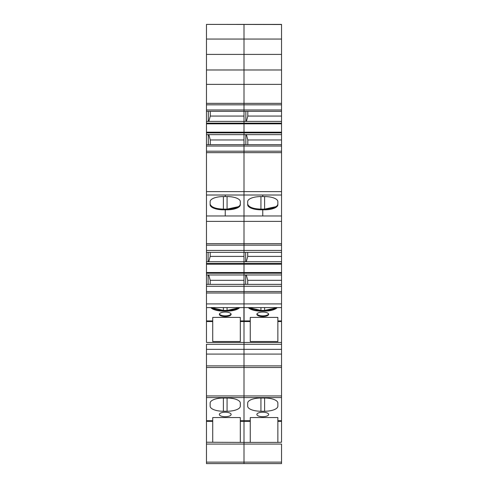 <?xml version="1.0" encoding="UTF-8"?>
<svg xmlns="http://www.w3.org/2000/svg" width="488" height="488" viewBox="0 0 488 488"><rect width="100%" height="100%" fill="white"/><g stroke="black" fill="none" stroke-linecap="round" stroke-linejoin="round"><path stroke-width="0.73" d="M281.533 24.51L206.467 24.4L281.533 24.4L281.533 215.964L244 215.964L244 195.017L281.533 195.017L244 195.017L244 191.619L206.467 191.619L206.467 195.017L225.23 195.017L225.23 196.566L223.394 196.566A13.249 5.069 180 0 0 210.145 201.636L210.145 204.051C211.139 207.162 215.55 208.852 223.394 209.12L227.072 209.12L238.4 206.68M281.533 84.381L244 84.381L244 191.619L244 152.671L206.467 152.671L206.467 191.619M281.533 39.052L244 39.052L244 24.51L244 84.381L244 69.979L206.467 69.979L206.467 152.671M281.533 462.13L281.533 463.6L244 463.6L244 462.13L206.467 462.13L206.467 463.6L244 463.6L244 444.068L244 462.13L281.533 462.13L281.533 444.068L244 444.068L244 395.951L206.467 395.951L206.467 420.711L212.719 420.711L212.719 417.557L240.322 417.557L240.322 421.339L244 421.339L244 367.507L244 395.951L281.533 395.951L281.533 367.507L206.467 367.507L206.467 395.951M244 342.082L244 321.549L250.259 321.549L250.259 341.515L277.855 341.515L277.855 321.549L281.533 321.549L281.533 365.884L244 365.884L244 367.507L244 349.347L206.467 349.347L206.467 367.507M281.533 344.278L244 344.278L244 349.347L244 284.364L206.467 284.364L206.467 307.001M244 307.001L244 274.976L206.467 274.976L206.467 284.364L208.12 284.364L208.12 274.976M223.394 196.566L223.394 209.12A13.249 5.069 180 0 1 210.145 204.051L210.145 204.734A13.249 5.069 180 0 0 223.394 209.803L227.072 209.803A13.249 5.069 180 0 0 240.322 204.734L240.322 201.636A13.249 5.069 180 0 0 227.072 196.566L225.23 196.566L225.23 195.017L244 195.017L244 215.964L262.77 215.964L262.77 209.803L264.606 209.803A13.249 5.069 180 0 0 277.855 204.734L277.855 201.636A13.249 5.069 180 0 0 264.606 196.566L262.77 196.566L262.77 195.017L262.77 196.566L260.928 196.566A13.249 5.069 180 0 0 247.678 201.636L247.678 204.734A13.249 5.069 180 0 0 260.928 209.803L262.77 209.803L262.77 215.964L281.533 215.964L281.533 273.231L244 273.231L244 274.976L206.467 274.976L206.467 195.017L244 195.017L244 191.619L281.533 191.619M281.533 272.53L244 272.53L244 273.231L244 261.727L206.467 261.727L244 261.727L244 252.345L206.467 252.345L208.12 252.345L208.12 261.727M281.533 250.429L244 250.429L244 252.345L245.653 252.345L245.653 261.727L244 261.727L281.533 261.727L245.653 261.727M281.533 245.171L244 245.171L244 250.429L244 221.387L206.467 221.387M206.467 245.171L244 245.171L244 215.964L244 221.387L281.533 221.387M281.533 273.231L281.533 280.307L247.727 280.307L246.3 274.976L244 274.976L281.533 274.976L246.3 274.976M244.073 320.244L244 307.592L281.533 307.592L281.533 280.307M281.533 321.549L281.533 320.927L277.855 320.927L281.533 320.927L281.533 297.466M281.533 365.884L281.533 367.507M281.533 420.711L277.855 420.711L277.855 442.39L281.533 442.226L281.533 395.951M281.533 442.226L281.533 441.866M247.812 111.343L247.812 116.059L246.385 121.39L281.533 121.39L244 121.39L244 134.639L206.467 134.639M260.928 196.566L260.928 209.12A13.249 5.069 180 0 1 247.678 204.051L247.678 204.051C248.673 207.162 253.089 208.852 260.928 209.12L264.606 209.12L275.933 206.68M277.629 204.984L277.855 204.051A13.249 5.069 180 0 1 264.606 209.12L264.606 209.803M281.533 146.046L244 146.046L244 151.201L281.533 151.201L244 151.201L244 152.671L281.533 152.671M281.533 144.686L244 144.686L244 146.046L206.467 146.046M245.842 144.686L245.842 134.639M281.533 134.639L244 134.639M246.385 121.39L206.467 121.39L208.303 121.39L208.303 111.343M245.842 121.39L245.842 111.343M281.533 111.343L206.467 111.343M281.533 109.983L244 109.983L244 111.343M206.467 84.381L244 84.381L244 104.828L281.533 104.828L244 104.828L244 109.983L206.467 109.983M206.467 24.51L206.467 39.052L244 39.052L244 54.394L281.533 54.394M281.533 463.6L206.467 463.6M240.322 421.339L240.322 442.39L277.855 442.39M250.259 442.226L250.259 417.557L277.855 417.557L277.855 420.711M262.77 416.715A5.886 2.251 0 0 1 256.877 414.458A5.886 2.251 0 0 1 262.77 412.207A5.886 2.251 0 0 1 268.656 414.458A5.886 2.251 0 0 1 262.77 416.715M277.855 406.175A13.249 5.069 0 0 1 264.606 411.244L260.928 411.244A13.249 5.069 0 0 1 247.678 406.175L247.678 403.076A13.249 5.069 0 0 1 260.928 398.007L264.606 398.007A13.249 5.069 0 0 1 277.855 403.076L277.855 406.175L277.855 403.076M206.467 342.082L206.467 321.549L212.719 321.549L212.719 341.515L240.322 341.515L240.322 321.549L244 321.549L244 320.927L250.259 320.927L250.259 317.401L250.259 320.927L244.073 320.927L244.073 307.592M250.259 321.549L250.259 320.927M260.928 307.592L260.928 310.411A13.249 5.069 180 0 1 249.063 307.592L260.928 310.411L264.606 310.411L275.933 307.971M277.855 320.244L277.855 317.401L250.259 317.401M256.95 313.961A5.886 2.251 180 0 0 262.77 315.876A5.886 2.251 180 0 0 268.589 313.961A5.886 2.251 180 0 1 262.77 315.876A5.886 2.251 180 0 1 256.95 313.961M281.533 277.873L281.533 286.273L206.467 286.273M281.533 284.364L244 284.364L245.653 284.364L245.653 274.976M281.533 252.345L244 252.345L244 250.429L206.467 250.429M281.533 256.395L247.727 256.395L246.3 261.727M247.727 252.345L247.727 256.395M247.727 280.307L247.727 284.364M277.855 321.549L277.855 317.401M281.533 116.059L247.812 116.059M246.385 134.639L247.812 139.971L247.812 144.686M281.533 139.971L247.812 139.971M247.678 406.175L247.678 403.076L247.678 406.175M206.467 39.052L206.467 69.979M206.467 420.711L206.467 462.13M244 344.278L206.467 344.278L206.467 349.347M206.467 321.549L206.467 307.592L206.467 320.927L212.719 320.927L212.719 317.401L212.719 320.927L206.467 320.927M206.467 272.53L244 272.53L244 261.727M206.467 273.231L244 273.231L244 274.976M240.322 321.549L240.322 320.927L244 320.927L243.927 320.244M206.467 365.884L244 365.884L244 349.347L281.533 349.347M244 441.866L244 421.339L250.259 421.339M206.467 54.394L244 54.394L244 69.979L281.533 69.979M223.394 209.803L223.394 209.12L225.23 209.12L225.23 215.964L244 215.964L206.467 215.964L225.23 215.964L225.23 209.12L227.072 209.12A13.249 5.069 180 0 0 240.322 204.051L240.096 204.984M244 151.201L206.467 151.201L244 151.201M244 144.686L206.467 144.686M208.303 144.686L208.303 134.639M244 121.39L208.303 121.39M244 104.828L206.467 104.828L244 104.828M206.467 442.226L240.322 442.39M212.719 442.226L212.719 420.711M225.23 416.715A5.886 2.251 0 0 1 219.344 414.458A5.886 2.251 0 0 1 225.23 412.207A5.886 2.251 0 0 1 231.123 414.458A5.886 2.251 0 0 1 225.23 416.715M240.322 406.175A13.249 5.069 0 0 1 227.072 411.244L223.394 411.244A13.249 5.069 0 0 1 210.145 406.175L210.145 403.076A13.249 5.069 0 0 1 223.394 398.007L227.072 398.007A13.249 5.069 0 0 1 240.322 403.076L240.322 406.175L240.322 403.076M212.719 321.549L212.719 320.927M223.394 307.592L223.394 310.411A13.249 5.069 180 0 1 211.524 307.592L223.394 310.411L227.072 310.411L238.4 307.971M240.322 320.244L240.322 317.401L212.719 317.401M219.411 313.961A5.886 2.251 180 0 0 225.23 315.876A5.886 2.251 180 0 0 231.05 313.961A5.886 2.251 180 0 1 225.23 315.876A5.886 2.251 180 0 1 219.411 313.961M244 256.395L210.188 256.395L208.76 261.727M210.188 252.345L210.188 256.395M244 280.307L210.188 280.307L208.76 274.976M210.188 280.307L210.188 284.364M210.273 111.343L210.273 116.059L208.846 121.39M244 116.059L210.273 116.059M208.846 134.639L210.273 139.971L210.273 144.686M244 139.971L210.273 139.971M210.145 406.175L210.145 403.076L210.145 406.175M210.798 307.592A13.249 5.069 180 0 0 223.394 311.088L223.394 310.411L227.072 310.411A13.249 5.069 180 0 0 238.937 307.592M223.394 311.088L227.072 311.088A13.249 5.069 180 0 0 239.663 307.592M243.927 307.592L243.927 320.927L240.322 320.927L240.322 317.401M225.23 312.052A5.886 2.251 180 0 0 219.344 314.303A5.886 2.251 180 0 0 225.23 316.56A5.886 2.251 180 0 0 231.123 314.303A5.886 2.251 180 0 0 225.23 312.052M248.337 307.592A13.249 5.069 180 0 0 260.928 311.088L260.928 310.411L264.606 310.411A13.249 5.069 180 0 0 276.476 307.592M260.928 311.088L264.606 311.088A13.249 5.069 180 0 0 277.202 307.592M262.77 312.052A5.886 2.251 180 0 0 256.877 314.303A5.886 2.251 180 0 0 262.77 316.56A5.886 2.251 180 0 0 268.656 314.303A5.886 2.251 180 0 0 262.77 312.052M210.145 201.636L210.145 204.051M260.928 209.803L260.928 209.12L262.77 209.12L262.77 209.803L262.77 209.12L264.606 209.12L264.606 196.566M247.678 201.636L247.678 204.051M281.533 132.888L206.467 132.888M281.533 132.193L206.467 132.193M281.533 123.836L206.467 123.836M281.533 123.141L206.467 123.141M281.533 103.358L206.467 103.358M240.322 420.711L250.259 420.711M281.533 397.58L206.467 397.58M281.533 354.081L206.467 354.081M281.533 342.442L206.467 342.442M281.533 303.914L206.467 303.914M281.533 293.001L206.467 293.001M281.533 291.537L206.467 291.537M281.533 264.179L206.467 264.179M281.533 263.477L206.467 263.477M281.533 243.695L206.467 243.695M277.855 421.339L281.533 421.339M264.606 398.007L264.606 411.244M260.928 411.244L260.928 398.007M264.606 307.592L264.606 311.088M206.467 421.339L212.719 421.339M227.072 196.566L227.072 209.803M227.072 398.007L227.072 411.244M223.394 411.244L223.394 398.007M227.072 307.592L227.072 311.088M206.467 444.068L244 444.068M244 307.592L206.467 307.592"/></g></svg>
